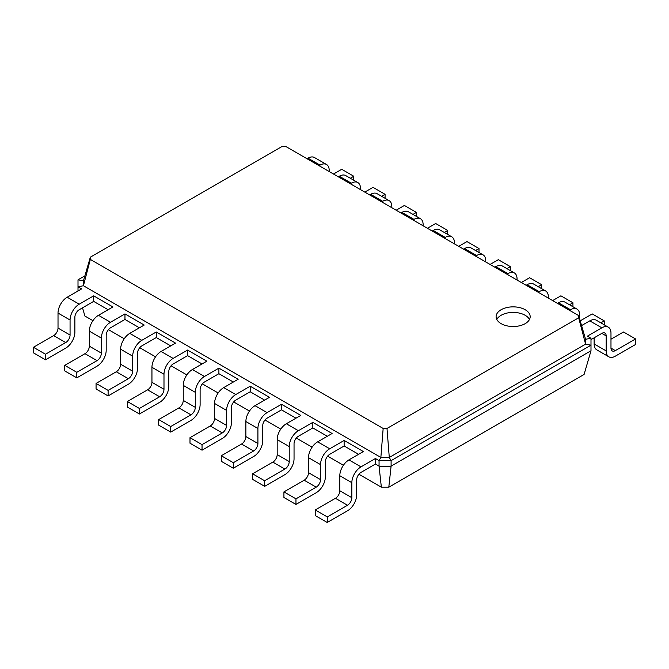 <?xml version="1.0" encoding="UTF-8"?>
<svg xmlns="http://www.w3.org/2000/svg" width="669" height="669" viewBox="0 0 669 669"><rect width="100%" height="100%" fill="white"/><g stroke="black" fill="none" stroke-linecap="round" stroke-linejoin="round"><path stroke-width="1" d="M388.798 487.208L391.097 466.168L590.995 350.757L584.087 374.456L388.798 487.208L381.355 487.208L358.91 474.246M343.398 465.281L327.601 456.166M312.089 447.21L296.292 438.086M280.779 429.13L264.983 420.015M249.47 411.059L233.673 401.935M218.161 392.979L202.364 383.864M186.852 374.908L171.055 365.784M155.543 356.828L139.746 347.704M124.233 338.748L108.437 329.633M92.924 320.677L84.913 316.052L82.521 307.824M381.355 487.208L379.055 466.168L375.443 464.077L375.443 458.516L379.055 460.606L380.862 457.471L83.424 285.747L83.424 280.88L90.332 257.189L282.009 146.519L285.839 146.519L578.668 315.584L578.668 317.792L386.991 428.453L383.161 428.453L90.332 259.388L90.332 257.189M590.995 350.757L590.995 345.196L391.097 460.606L391.097 466.168L379.055 466.168L379.055 460.606L391.097 460.606L389.291 457.471L380.862 457.471L383.161 428.453M108.11 309.739L93.66 301.393L79.21 309.739A6.13 3.537 120 0 0 74.878 317.248L74.878 332.259A12.945 7.476 -60 0 1 65.721 348.114L45.492 359.797L45.492 354.236L65.721 342.553A6.13 3.537 120 0 0 70.061 335.044L70.061 320.025A12.945 7.476 -60 0 1 79.21 304.178L93.66 295.832L93.66 301.393M139.42 327.81L124.969 319.473L110.519 327.81A6.13 3.537 120 0 0 106.187 335.32L106.187 350.339A12.945 7.476 -60 0 1 97.03 366.194L76.801 377.868L76.801 372.307L97.03 360.624A6.13 3.537 120 0 0 101.37 353.123L101.37 338.104A12.945 7.476 -60 0 1 110.519 322.249L124.969 313.903L124.969 319.473M170.729 345.89L156.278 337.544L141.828 345.89A6.13 3.537 120 0 0 137.496 353.399L137.496 368.418A12.945 7.476 -60 0 1 128.339 384.265L108.11 395.948L108.11 390.387L128.339 378.704A6.13 3.537 120 0 0 132.679 371.195L132.679 356.176A12.945 7.476 -60 0 1 141.828 340.329L156.278 331.983L156.278 337.544M202.038 363.961L187.588 355.624L173.137 363.961A6.13 3.537 120 0 0 168.805 371.471L168.805 386.49A12.945 7.476 -60 0 1 159.648 402.345L139.42 414.019L139.42 408.458L159.648 396.784A6.13 3.537 120 0 0 163.989 389.274L163.989 374.255A12.945 7.476 -60 0 1 173.137 358.4L187.588 350.063L187.588 355.624M233.347 382.041L218.897 373.695L204.446 382.041A6.13 3.537 120 0 0 200.115 389.55L200.115 404.569A12.945 7.476 -60 0 1 190.958 420.416L170.729 432.099L170.729 426.538L190.958 414.855A6.13 3.537 120 0 0 195.298 407.346L195.298 392.327A12.945 7.476 -60 0 1 204.446 376.48L218.897 368.134L218.897 373.695M264.656 400.121L250.206 391.775L250.206 386.214L269.473 397.336L255.023 405.682A12.945 7.476 -60 0 0 245.874 421.529L245.874 436.548A6.13 3.537 120 0 1 241.534 444.057L221.305 455.74L221.305 461.301L233.347 468.25L233.347 462.689L253.576 451.006A6.13 3.537 120 0 0 257.916 443.497L257.916 428.486A12.945 7.476 -60 0 1 267.065 412.631L281.515 404.285L281.515 409.846L267.065 418.192A6.13 3.537 120 0 0 262.733 425.701L262.733 440.72A12.945 7.476 -60 0 1 253.576 456.567L233.347 468.25M295.966 418.192L281.515 409.846M327.275 436.272L312.824 427.926L312.824 422.365L332.092 433.487L317.641 441.833A12.945 7.476 -60 0 0 308.493 457.68L308.493 472.699A6.13 3.537 120 0 1 304.152 480.208L283.924 491.891L283.924 497.452L295.966 504.401L295.966 498.84L316.194 487.157A6.13 3.537 120 0 0 320.535 479.656L320.535 464.637A12.945 7.476 -60 0 1 329.683 448.782L344.134 440.445L344.134 446.006L329.683 454.343A6.13 3.537 120 0 0 325.351 461.853L325.351 476.872A12.945 7.476 -60 0 1 316.194 492.727L295.966 504.401M358.584 454.343L344.134 446.006M590.995 339.635L601.832 333.371A6.13 3.537 -60 0 1 604.901 333.07A6.13 3.537 -60 0 1 606.164 335.88L606.164 350.891A12.945 7.476 120 0 0 608.849 356.82A12.945 7.476 120 0 0 615.321 356.176L635.55 344.502L635.55 338.94L615.321 350.615A6.13 3.537 -60 0 1 612.252 350.924A6.13 3.537 -60 0 1 610.981 348.114L610.981 333.095A12.945 7.476 120 0 0 608.305 327.174A12.945 7.476 120 0 0 601.832 327.81L587.382 336.156L590.995 338.238L590.995 345.196L585.576 344.15L389.291 457.471L386.991 428.453M78.005 290.965L78.005 279.843L84.888 275.871M45.492 359.797L33.45 352.839L33.45 347.278L53.679 335.595A6.13 3.537 120 0 0 58.019 328.094L58.019 313.075A12.945 7.476 -60 0 1 67.168 297.22L81.618 288.883L78.005 286.792L83.424 285.747L90.332 259.388M375.443 464.077L360.992 472.423A6.13 3.537 120 0 0 356.661 479.932L356.661 494.951A12.945 7.476 -60 0 1 347.504 510.798L327.275 522.481L327.275 516.92L347.504 505.237A6.13 3.537 120 0 0 351.844 497.728L351.844 482.709A12.945 7.476 -60 0 1 360.992 466.862L375.443 458.516M327.275 522.481L315.233 515.523L315.233 509.962L335.462 498.288A6.13 3.537 120 0 0 339.802 490.778L339.802 475.759A12.945 7.476 -60 0 1 348.95 459.904L363.401 451.567L344.134 440.445M76.801 377.868L64.759 370.919L64.759 365.358L84.988 353.675A6.13 3.537 120 0 0 89.328 346.166L89.328 331.147A12.945 7.476 -60 0 1 98.477 315.3L112.927 306.954L93.66 295.832M108.11 395.948L96.068 388.99L96.068 383.429L116.297 371.755A6.13 3.537 120 0 0 120.637 364.245L120.637 349.226A12.945 7.476 -60 0 1 129.786 333.371L144.236 325.034L124.969 313.903M312.824 427.926L298.374 436.272A6.13 3.537 120 0 0 294.042 443.781L294.042 458.792A12.945 7.476 -60 0 1 284.885 474.647L264.656 486.33L264.656 480.768L284.885 469.086A6.13 3.537 120 0 0 289.225 461.577L289.225 446.558A12.945 7.476 -60 0 1 298.374 430.711L312.824 422.365M264.656 486.33L252.614 479.372L252.614 473.811L272.843 462.128A6.13 3.537 120 0 0 277.183 454.627L277.183 439.608A12.945 7.476 -60 0 1 286.332 423.753L300.782 415.416L281.515 404.285M139.42 414.019L127.378 407.07L127.378 401.509L147.606 389.826A6.13 3.537 120 0 0 151.947 382.317L151.947 367.298A12.945 7.476 -60 0 1 161.095 351.451L175.546 343.105L156.278 331.983M170.729 432.099L158.687 425.149L158.687 419.58L178.916 407.906A6.13 3.537 120 0 0 183.256 400.397L183.256 385.377A12.945 7.476 -60 0 1 192.404 369.531L206.855 361.185L187.588 350.063M250.206 391.775L235.756 400.121A6.13 3.537 120 0 0 231.424 407.622L231.424 422.641A12.945 7.476 -60 0 1 222.267 438.496L202.038 450.178L202.038 444.609L222.267 432.935A6.13 3.537 120 0 0 226.607 425.425L226.607 410.406A12.945 7.476 -60 0 1 235.756 394.551L250.206 386.214M202.038 450.178L189.996 443.221L189.996 437.66L210.225 425.977A6.13 3.537 120 0 0 214.565 418.468L214.565 403.457A12.945 7.476 -60 0 1 223.714 387.602L238.164 379.256L218.897 368.134M590.995 338.238L585.576 339.283L585.576 344.15L578.668 317.792M353.767 180.212L353.767 176.248L341.725 169.299L333.505 174.04M329.198 171.557L329.198 170.411A12.945 7.476 120 0 0 326.522 164.482L314.48 157.533A12.945 7.476 120 0 0 308.008 158.177L307.012 158.745M353.767 176.248L350.33 178.23M326.522 164.482A12.945 7.476 120 0 0 320.05 165.126L319.054 165.703M594.122 337.82L594.122 343.941A12.945 7.476 120 0 0 596.807 349.87L608.849 356.82M635.55 338.94L623.508 331.983L610.981 339.216M608.305 327.174L596.263 320.217A12.945 7.476 120 0 0 589.79 320.861L581.587 325.594M385.076 198.292L385.076 194.328L373.034 187.37L364.814 192.12M360.507 189.636L360.507 188.482A12.945 7.476 120 0 0 357.831 182.562L345.789 175.613A12.945 7.476 120 0 0 339.317 176.248L338.322 176.825M604.241 324.825L604.241 320.861L600.804 322.843M579.672 319.046L579.672 315.024A12.945 7.476 120 0 0 576.996 309.095A12.945 7.476 120 0 0 570.523 309.739L569.528 310.307M385.076 194.328L381.639 196.31M357.831 182.562A12.945 7.476 120 0 0 351.359 183.206L350.364 183.774M604.241 320.861L592.199 313.912L580.199 320.836M576.996 309.095L564.954 302.145A12.945 7.476 120 0 0 558.481 302.781L557.486 303.358M416.386 216.371L416.386 212.399L404.344 205.45L396.123 210.2M391.817 207.708L391.817 206.562A12.945 7.476 120 0 0 389.141 200.641L377.099 193.684A12.945 7.476 120 0 0 370.626 194.328L369.631 194.896M572.932 306.753L572.932 302.781L569.495 304.763M548.363 298.09L548.363 296.944A12.945 7.476 120 0 0 545.687 291.015A12.945 7.476 120 0 0 539.214 291.659L538.219 292.236M416.386 212.399L412.949 214.389M389.141 200.641A12.945 7.476 120 0 0 382.668 201.277L381.673 201.854M572.932 302.781L560.89 295.832L552.669 300.573M545.687 291.015L533.645 284.066A12.945 7.476 120 0 0 527.172 284.71L526.177 285.278M447.695 234.443L447.695 230.479L435.653 223.53L427.432 228.271M423.126 225.788L423.126 224.642A12.945 7.476 120 0 0 420.45 218.713L408.408 211.764A12.945 7.476 120 0 0 401.935 212.399L400.94 212.976M541.622 288.673L541.622 284.71L538.185 286.692M517.053 280.018L517.053 278.864A12.945 7.476 120 0 0 514.377 272.944A12.945 7.476 120 0 0 507.905 273.588L506.91 274.156M447.695 230.479L444.258 232.461M420.45 218.713A12.945 7.476 120 0 0 413.977 219.357L412.982 219.925M541.622 284.71L529.58 277.752L521.36 282.502M514.377 272.944L502.335 265.986A12.945 7.476 120 0 0 495.863 266.63L494.868 267.207M479.004 252.522L479.004 248.559L466.962 241.601L458.742 246.351M454.435 243.867L454.435 242.713A12.945 7.476 120 0 0 451.759 236.793L439.717 229.835A12.945 7.476 120 0 0 433.244 230.479L432.249 231.056M510.313 270.594L510.313 266.63L506.876 268.612M485.744 261.939L485.744 260.793A12.945 7.476 120 0 0 483.068 254.864A12.945 7.476 120 0 0 476.596 255.508L475.6 256.085M479.004 248.559L475.567 250.541M451.759 236.793A12.945 7.476 120 0 0 445.286 237.428L444.291 238.005M510.313 266.63L498.271 259.681L490.051 264.422M483.068 254.864L471.026 247.915A12.945 7.476 120 0 0 464.554 248.559L463.558 249.127M78.005 279.843L83.424 280.88M585.576 339.283L578.668 315.584M327.275 516.92L315.233 509.962M45.492 354.236L33.45 347.278M295.966 498.84L283.924 491.891M76.801 372.307L64.759 365.358M264.656 480.768L252.614 473.811M108.11 390.387L96.068 383.429M233.347 462.689L221.305 455.74M139.42 408.458L127.378 401.509M202.038 444.609L189.996 437.66M170.729 426.538L158.687 419.58M501.098 309.739A17.026 9.834 0 0 0 496.114 316.688A17.026 9.834 0 0 0 513.14 326.522A17.026 9.834 0 0 0 530.174 316.688A17.026 9.834 0 0 0 519.654 307.606A17.026 9.834 0 0 0 501.098 309.739M529.472 319.473A17.026 9.834 0 0 0 501.098 315.3A17.026 9.834 0 0 0 496.808 319.473M601.832 333.371L606.164 335.88M308.008 158.177L320.05 165.126M589.79 320.861L601.832 327.81M610.981 348.114L615.321 350.615M594.122 343.941L606.164 350.891M339.317 176.248L351.359 183.206M558.481 302.781L570.523 309.739M370.626 194.328L382.668 201.277M527.172 284.71L539.214 291.659M401.935 212.399L413.977 219.357M495.863 266.63L507.905 273.588M433.244 230.479L445.286 237.428M464.554 248.559L476.596 255.508M360.992 466.862L348.95 459.904M351.844 482.709L339.802 475.759M351.844 497.728L339.802 490.778M347.504 505.237L335.462 498.288M79.21 304.178L67.168 297.22M70.061 320.025L58.019 313.075M70.061 335.044L58.019 328.094M65.721 342.553L53.679 335.595M329.683 448.782L317.641 441.833M320.535 464.637L308.493 457.68M320.535 479.656L308.493 472.699M316.194 487.157L304.152 480.208M110.519 322.249L98.477 315.3M101.37 338.104L89.328 331.147M101.37 353.123L89.328 346.166M97.03 360.624L84.988 353.675M298.374 430.711L286.332 423.753M289.225 446.558L277.183 439.608M289.225 461.577L277.183 454.627M284.885 469.086L272.843 462.128M141.828 340.329L129.786 333.371M132.679 356.176L120.637 349.226M132.679 371.195L120.637 364.245M128.339 378.704L116.297 371.755M267.065 412.631L255.023 405.682M257.916 428.486L245.874 421.529M257.916 443.497L245.874 436.548M253.576 451.006L241.534 444.057M173.137 358.4L161.095 351.451M163.989 374.255L151.947 367.298M163.989 389.274L151.947 382.317M159.648 396.784L147.606 389.826M235.756 394.551L223.714 387.602M226.607 410.406L214.565 403.457M226.607 425.425L214.565 418.468M222.267 432.935L210.225 425.977M204.446 376.48L192.404 369.531M195.298 392.327L183.256 385.377M195.298 407.346L183.256 400.397M190.958 414.855L178.916 407.906"/></g></svg>

